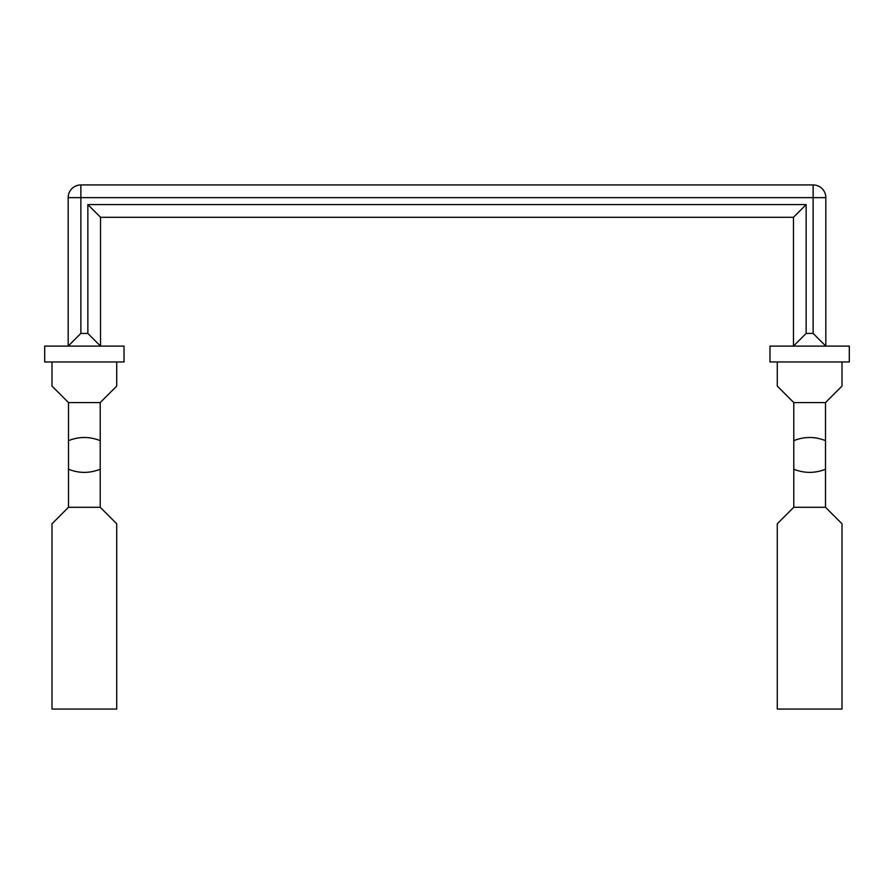 <?xml version="1.0" encoding="UTF-8"?>
<svg xmlns="http://www.w3.org/2000/svg" width="894" height="894" viewBox="0 0 894 894"><rect width="100%" height="100%" fill="white"/><g stroke="black" fill="none" stroke-linecap="round" stroke-linejoin="round"><path stroke-width="0.67" stroke-dasharray="4.47 3.35" d="M842.003 386.085L825.508 402.579L825.508 507.278L842.003 523.783M116.723 386.085L100.217 402.579L100.217 440.641C89.646 436.451 79.074 436.451 68.492 440.641L68.492 402.579L51.997 386.085M51.997 523.783L68.492 507.278L68.492 469.227C79.074 473.418 89.646 473.418 100.217 469.227L100.217 507.278L116.723 523.783M825.508 440.641C814.926 436.451 804.354 436.451 793.783 440.641L793.783 402.579L777.277 386.085M777.277 523.783L793.783 507.278L793.783 469.227C804.354 473.418 814.926 473.418 825.508 469.227M51.997 709.065L116.723 709.065M100.217 507.278L68.492 507.278M68.492 402.579L100.217 402.579M116.723 361.969L51.997 361.969L116.723 361.969M793.783 402.579L825.508 402.579M842.003 361.969L777.277 361.969L842.003 361.969M777.277 709.065L842.003 709.065M825.508 507.278L793.783 507.278M793.783 440.641L793.783 469.227M68.492 440.641L68.492 469.227M100.217 440.641L100.217 469.227M87.847 333.417L100.541 346.112L68.179 346.112L80.873 333.417L87.847 333.417L87.847 204.603L100.541 217.298L793.459 217.298L806.153 204.603L806.153 333.417L793.459 346.112L769.98 346.112M806.153 333.417L813.127 333.417L825.821 346.112L793.459 346.112M68.179 197.63A12.695 12.695 0 0 1 80.873 184.935L80.873 197.63L68.179 197.63L68.179 346.112L44.7 346.112M825.821 197.63L813.127 197.63L813.127 184.935A12.695 12.695 0 0 1 825.821 197.63M80.873 184.935L813.127 184.935M100.541 217.298L100.541 346.112L68.179 346.112L124.02 346.112M44.7 361.969L124.02 361.969M849.3 346.112L825.821 346.112M769.98 361.969L849.3 361.969M813.127 333.417L813.127 197.63L80.873 197.63L80.873 333.417"/><path stroke-width="1.34" d="M777.277 361.969L777.277 386.085L793.783 402.579L793.783 440.641C804.354 436.451 814.926 436.451 825.508 440.641L825.508 402.579L842.003 386.085L842.003 361.969M842.003 523.783L825.508 507.278L825.508 469.227C814.926 473.418 804.354 473.418 793.783 469.227L793.783 507.278L777.277 523.783L777.277 709.065L842.003 709.065L842.003 523.783M51.997 361.969L51.997 386.085L68.492 402.579L68.492 507.278L51.997 523.783L51.997 709.065L116.723 709.065L116.723 523.783L100.217 507.278L100.217 469.227C89.646 473.418 79.074 473.418 68.492 469.227M68.492 440.641C79.074 436.451 89.646 436.451 100.217 440.641L100.217 402.579L116.723 386.085L116.723 361.969M68.492 507.278L100.217 507.278M100.217 402.579L68.492 402.579M825.508 402.579L793.783 402.579M793.783 507.278L825.508 507.278M825.508 440.641L825.508 469.227M793.783 440.641L793.783 469.227M100.217 440.641L100.217 469.227M793.459 346.112L793.459 217.298L793.459 346.112L825.821 346.112L825.821 197.63A12.695 12.695 0 0 0 813.127 184.935L813.127 197.63L825.821 197.63L825.821 346.112L849.3 346.112L849.3 361.969L769.98 361.969L769.98 346.112L793.459 346.112L806.153 333.417L806.153 204.603L793.459 217.298L100.541 217.298L87.847 204.603L87.847 333.417L100.541 346.112L100.541 217.298M87.847 333.417L80.873 333.417L68.179 346.112L124.02 346.112L124.02 361.969L44.7 361.969L44.7 346.112L68.179 346.112L68.179 197.63L80.873 197.63L80.873 184.935A12.695 12.695 0 0 0 68.179 197.63M813.127 184.935L80.873 184.935M80.873 333.417L80.873 197.63L813.127 197.63L813.127 333.417L825.821 346.112M806.153 204.603L87.847 204.603L806.153 204.603M813.127 333.417L806.153 333.417"/></g></svg>
